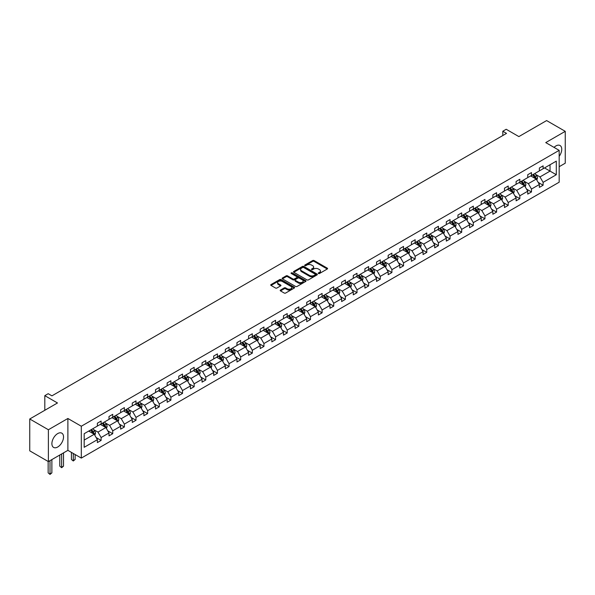 <?xml version="1.0" encoding="UTF-8"?>
<svg xmlns="http://www.w3.org/2000/svg" width="595" height="595" viewBox="0 0 595 595"><rect width="100%" height="100%" fill="white"/><g stroke="black" fill="none" stroke-linecap="round" stroke-linejoin="round"><path stroke-width="0.89" d="M318.474 273.499A0.721 0.417 0 0 0 319.5 273.499L327.272 269.007A1.034 0.595 0 0 0 327.577 268.583A1.034 0.595 0 0 0 327.272 268.159L314.101 260.558A1.034 0.595 0 0 0 312.635 260.558L304.863 265.043A0.721 0.417 0 0 0 305.882 265.638L306.894 265.058A3.31 1.911 0 0 1 311.572 265.058L312.673 265.69A3.31 1.911 0 0 1 313.639 267.043A3.31 1.911 0 0 1 312.673 268.397L311.668 268.977A0.721 0.417 0 0 0 312.687 269.565L313.699 268.985A3.31 1.911 0 0 1 318.385 268.985L319.478 269.617A3.31 1.911 0 0 1 320.452 270.97A3.31 1.911 0 0 1 319.478 272.324L318.474 272.904A0.721 0.417 0 0 0 318.474 273.499L318.474 272.904M57.708 447.009A8.226 4.745 120 0 0 63.085 439.757A8.226 4.745 120 0 0 61.821 433.167A8.226 4.745 120 0 0 57.708 433.577A8.226 4.745 120 0 0 52.338 440.828A8.226 4.745 120 0 0 53.595 447.418A8.226 4.745 120 0 0 57.708 447.009M559.174 156.351A8.226 4.745 120 0 0 560.044 145.522A8.226 4.745 120 0 0 555.931 145.931A8.226 4.745 120 0 0 554.042 147.381M559.174 166.704L565.25 163.194L565.25 131.339L546.612 120.577L518.87 136.59L506.196 129.271L502.805 131.235L502.805 135.534M48.388 461.601L67.889 450.348L67.889 418.486L48.388 429.746L48.388 461.601L29.75 450.839L29.75 418.984L57.484 402.971L44.811 395.653L44.811 410.29M48.388 429.746L29.75 418.984M280.505 290.048A1.034 0.595 0 0 0 280.2 290.472A1.034 0.595 0 0 0 280.505 290.896L284.202 293.03A1.034 0.595 0 0 0 285.667 293.03L294.302 288.039A1.034 0.595 0 0 0 294.607 287.616A1.034 0.595 0 0 0 294.302 287.199L281.13 279.591A1.034 0.595 0 0 0 279.665 279.591L271.03 284.574A1.034 0.595 0 0 0 270.725 284.998A1.034 0.595 0 0 0 271.03 285.421L275.492 288.002A1.034 0.595 0 0 0 276.958 288.002L280.654 285.868A1.034 0.595 0 0 0 280.959 285.444A1.034 0.595 0 0 0 280.654 285.02L278.438 283.741A2.767 1.599 0 0 1 277.627 282.61A2.767 1.599 0 0 1 279.338 281.137A2.767 1.599 0 0 1 282.357 281.48L291.029 286.485A2.767 1.599 0 0 1 291.84 287.616A2.767 1.599 0 0 1 290.129 289.096A2.767 1.599 0 0 1 287.11 288.746L285.667 287.913A1.034 0.595 0 0 0 284.202 287.913L280.505 290.048L280.505 290.896M44.811 395.653L48.202 393.697L51.929 395.846L506.531 133.384L502.805 131.235M67.889 418.486L81.307 426.236L559.174 150.349L559.174 182.204L81.307 458.09L81.307 426.236M565.25 131.339L545.749 142.599L559.174 150.349M306.961 279.888A1.034 0.595 0 0 0 308.426 279.888L317.061 274.897A1.034 0.595 0 0 0 317.366 274.481A1.034 0.595 0 0 0 317.061 274.057L303.889 266.448A1.034 0.595 0 0 0 302.424 266.448L293.789 271.439A1.034 0.595 0 0 0 293.484 271.856A1.034 0.595 0 0 0 293.789 272.279L306.961 279.888M291.557 273.655A0.721 0.417 0 0 1 292.294 273.752L305.666 281.48L297.046 286.455A1.034 0.595 0 0 1 295.581 286.455L282.409 278.854L282.409 278.006A1.034 0.595 0 0 0 282.104 278.43A1.034 0.595 0 0 0 282.409 278.854M282.409 278.006L286.106 275.872A1.034 0.595 0 0 1 287.571 275.872L292.911 278.958A1.034 0.595 0 0 0 294.376 278.958L296.831 277.538A1.034 0.595 0 0 0 297.128 277.121A1.034 0.595 0 0 0 296.831 276.697L291.267 273.484A0.721 0.417 0 0 1 292.294 272.897L305.681 280.624A1.034 0.595 0 0 1 305.986 281.048A1.034 0.595 0 0 1 305.681 281.472L305.681 280.624M84.178 433.703L97.379 426.087L97.379 423.201L101.105 421.052L101.105 423.938L109.011 419.371L109.011 416.485L112.738 414.336L112.738 417.221L120.644 412.655L120.644 409.769L124.37 407.62L124.37 410.505L132.269 405.939L132.269 403.053L136.002 400.904L136.002 403.789L143.901 399.223L143.901 396.344L147.634 394.188L147.634 397.073L155.533 392.507L155.533 389.628L159.267 387.471L159.267 390.357L167.165 385.798L167.165 382.912L170.891 380.755L170.891 383.641L178.798 379.082L178.798 376.196L182.524 374.039L182.524 376.925L190.43 372.366L190.43 369.48L194.156 367.331L194.156 370.209L202.062 365.65L202.062 362.764L205.788 360.615L205.788 363.493L213.694 358.934L213.694 356.048L217.42 353.899L217.42 356.777L225.326 352.218L225.326 349.332L229.053 347.183L229.053 350.068L236.959 345.502L236.959 342.616L240.685 340.466L240.685 343.352L248.591 338.786L248.591 335.9L252.317 333.75L252.317 336.636L260.216 332.07L260.216 329.184L263.949 327.034L263.949 329.92L271.848 325.353L271.848 322.468L275.582 320.318L275.582 323.204L283.48 318.637L283.48 315.759L287.214 313.602L287.214 316.488L295.113 311.921L295.113 309.043L298.839 306.886L298.839 309.772L306.745 305.213L306.745 302.327L310.471 300.17L310.471 303.056L318.377 298.497L318.377 295.611L322.103 293.454L322.103 296.34L330.009 291.781L330.009 288.895L333.736 286.745L333.736 289.624L341.642 285.065L341.642 282.179L345.368 280.029L345.368 282.908L353.274 278.348L353.274 275.463L357 273.313L357 276.192L364.906 271.632L364.906 268.747L368.632 266.597L368.632 269.483L376.538 264.916L376.538 262.031L380.264 259.881L380.264 262.767L388.163 258.2L388.163 255.314L391.897 253.165L391.897 256.051L399.795 251.484L399.795 248.598L403.529 246.449L403.529 249.335L411.428 244.768L411.428 241.89L415.161 239.733L415.161 242.619L423.06 238.052L423.06 235.174L426.786 233.017L426.786 235.903L434.692 231.336L434.692 228.458L438.418 226.301L438.418 229.187L446.324 224.627L446.324 221.742L450.051 219.585L450.051 222.471L457.957 217.911L457.957 215.026L461.683 212.869L461.683 215.754L469.589 211.195L469.589 208.309L473.315 206.16L473.315 209.038L481.221 204.479L481.221 201.593L484.947 199.444L484.947 202.322L492.853 197.763L492.853 194.877L496.58 192.728L496.58 195.614L504.486 191.047L504.486 188.161L508.212 186.012L508.212 188.898L516.11 184.331L516.11 181.445L519.844 179.296L519.844 182.182L527.743 177.615L527.743 174.729L531.476 172.58L531.476 175.465L539.375 170.899L539.375 168.013L543.109 165.864L543.109 168.749L556.303 161.126L556.303 174.729L543.109 182.353L543.109 185.238L539.375 187.388L539.375 184.502L531.476 189.069L531.476 191.954L527.743 194.104L527.743 191.218L519.844 195.785L519.844 198.663L516.11 200.82L516.11 197.934L508.212 202.501L508.212 205.379L504.486 207.536L504.486 204.65L496.58 209.217L496.58 212.095L492.853 214.252L492.853 211.366L484.947 215.925L484.947 218.811L481.221 220.968L481.221 218.082L473.315 222.642L473.315 225.527L469.589 227.684L469.589 224.798L461.683 229.358L461.683 232.243L457.957 234.393L457.957 231.514L450.051 236.074L450.051 238.959L446.324 241.109L446.324 238.231L438.418 242.79L438.418 245.675L434.692 247.825L434.692 244.939L426.786 249.506L426.786 252.392L423.06 254.541L423.06 251.655L415.161 256.222L415.161 259.108L411.428 261.257L411.428 258.371L403.529 262.938L403.529 265.824L399.795 267.973L399.795 265.087L391.897 269.654L391.897 272.54L388.163 274.689L388.163 271.803L380.264 276.37L380.264 279.248L376.538 281.405L376.538 278.519L368.632 283.086L368.632 285.964L364.906 288.121L364.906 285.236L357 289.802L357 292.68L353.274 294.837L353.274 291.952L345.368 296.511L345.368 299.397L341.642 301.553L341.642 298.668L333.736 303.227L333.736 306.113L330.009 308.27L330.009 305.384L322.103 309.943L322.103 312.829L318.377 314.978L318.377 312.1L310.471 316.659L310.471 319.545L306.745 321.694L306.745 318.816L298.839 323.375L298.839 326.261L295.113 328.41L295.113 325.524L287.214 330.091L287.214 332.977L283.48 335.126L283.48 332.241L275.582 336.807L275.582 339.693L271.848 341.842L271.848 338.957L263.949 343.523L263.949 346.409L260.216 348.558L260.216 345.673L252.317 350.239L252.317 353.125L248.591 355.274L248.591 352.389L240.685 356.955L240.685 359.834L236.959 361.991L236.959 359.105L229.053 363.671L229.053 366.55L225.326 368.707L225.326 365.821L217.42 370.38L217.42 373.266L213.694 375.423L213.694 372.537L205.788 377.096L205.788 379.982L202.062 382.139L202.062 379.253L194.156 383.812L194.156 386.698L190.43 388.855L190.43 385.969L182.524 390.528L182.524 393.414L178.798 395.563L178.798 392.685L170.891 397.244L170.891 400.13L167.165 402.279L167.165 399.401L159.267 403.96L159.267 406.846L155.533 408.996L155.533 406.11L147.634 410.676L147.634 413.562L143.901 415.712L143.901 412.826L136.002 417.393L136.002 420.278L132.269 422.428L132.269 419.542L124.37 424.109L124.37 426.994L120.644 429.144L120.644 426.258L112.738 430.825L112.738 433.71L109.011 435.86L109.011 432.974L101.105 437.541L101.105 440.419L97.379 442.576L97.379 439.69L84.178 447.306L84.178 433.703M100.362 424.369L105.88 427.552L97.974 432.111L93.66 429.62M97.974 432.111L101.105 437.541M105.88 427.552L109.011 432.974M97.379 425.395L97.974 425.745L101.105 423.938M111.994 417.653L117.505 420.836L109.606 425.395L105.293 422.904M109.606 425.395L112.738 430.825M117.505 420.836L120.644 426.258M109.011 418.687L109.606 419.029L112.738 417.221M123.626 410.937L129.137 414.12L121.239 418.687L116.917 416.195M121.239 418.687L124.37 424.109M129.137 414.12L132.269 419.542M120.644 411.971L121.239 412.313L124.37 410.505M135.251 404.221L140.77 407.404L132.871 411.971L128.55 409.479M132.871 411.971L136.002 417.393M140.77 407.404L143.901 412.826M132.269 405.255L132.871 405.597L136.002 403.789M146.883 397.505L152.402 400.688L144.503 405.255L140.182 402.763M144.503 405.255L147.634 410.676M152.402 400.688L155.533 406.11M143.901 398.538L144.503 398.881L147.634 397.073M158.515 390.789L164.034 393.972L156.128 398.538L151.814 396.047M156.128 398.538L159.267 403.96M164.034 393.972L167.165 399.401M155.533 391.822L156.128 392.164L159.267 390.357M170.148 384.072L175.666 387.256L167.76 391.822L163.446 389.331M167.76 391.822L170.891 397.244M175.666 387.256L178.798 392.685M167.165 385.106L167.76 385.448L170.891 383.641M181.78 377.356L187.299 380.54L179.392 385.106L175.079 382.615M179.392 385.106L182.524 390.528M187.299 380.54L190.43 385.969M178.798 378.39L179.392 378.732L182.524 376.925M193.412 370.64L198.931 373.831L191.025 378.39L186.711 375.899M191.025 378.39L194.156 383.812M198.931 373.831L202.062 379.253M190.43 371.674L191.025 372.016L194.156 370.209M205.044 363.924L210.563 367.115L202.657 371.674L198.343 369.183M202.657 371.674L205.788 377.096M210.563 367.115L213.694 372.537M202.062 364.958L202.657 365.3L205.788 363.493M216.677 357.208L222.195 360.399L214.289 364.958L209.976 362.467M214.289 364.958L217.42 370.38M222.195 360.399L225.326 365.821M213.694 358.242L214.289 358.592L217.42 356.777M228.309 350.492L233.828 353.683L225.922 358.242L221.608 355.75M225.922 358.242L229.053 363.671M233.828 353.683L236.959 359.105M225.326 351.526L225.922 351.876L229.053 350.068M239.941 343.784L245.46 346.967L237.554 351.526L233.24 349.034M237.554 351.526L240.685 356.955M245.46 346.967L248.591 352.389M236.959 344.81L237.554 345.159L240.685 343.352M251.573 337.067L257.085 340.251L249.186 344.81L244.872 342.318M249.186 344.81L252.317 350.239M257.085 340.251L260.216 345.673M248.591 338.101L249.186 338.443L252.317 336.636M263.198 330.351L268.717 333.535L260.818 338.101L256.497 335.61M260.818 338.101L263.949 343.523M268.717 333.535L271.848 338.957M260.216 331.385L260.818 331.727L263.949 329.92M274.83 323.635L280.349 326.819L272.45 331.385L268.129 328.894M272.45 331.385L275.582 336.807M280.349 326.819L283.48 332.241M271.848 324.669L272.45 325.011L275.582 323.204M286.463 316.919L291.981 320.103L284.075 324.669L279.762 322.178M284.075 324.669L287.214 330.091M291.981 320.103L295.113 325.524M283.48 317.953L284.075 318.295L287.214 316.488M298.095 310.203L303.614 313.387L295.708 317.953L291.394 315.462M295.708 317.953L298.839 323.375M303.614 313.387L306.745 318.816M295.113 311.237L295.708 311.579L298.839 309.772M309.727 303.487L315.246 306.67L307.34 311.237L303.026 308.745M307.34 311.237L310.471 316.659M315.246 306.67L318.377 312.1M306.745 304.521L307.34 304.863L310.471 303.056M321.36 296.771L326.878 299.954L318.972 304.521L314.658 302.029M318.972 304.521L322.103 309.943M326.878 299.954L330.009 305.384M318.377 297.805L318.972 298.147L322.103 296.34M332.992 290.055L338.51 293.246L330.604 297.805L326.291 295.313M330.604 297.805L333.736 303.227M338.51 293.246L341.642 298.668M330.009 291.089L330.604 291.431L333.736 289.624M344.624 283.339L350.143 286.53L342.237 291.089L337.923 288.597M342.237 291.089L345.368 296.511M350.143 286.53L353.274 291.952M341.642 284.373L342.237 284.722L345.368 282.908M356.256 276.623L361.775 279.814L353.869 284.373L349.555 281.881M353.869 284.373L357 289.802M361.775 279.814L364.906 285.236M353.274 277.657L353.869 278.006L357 276.192M367.889 269.907L373.407 273.098L365.501 277.657L361.187 275.165M365.501 277.657L368.632 283.086M373.407 273.098L376.538 278.519M364.906 270.941L365.501 271.29L368.632 269.483M379.521 263.198L385.032 266.382L377.133 270.941L372.82 268.449M377.133 270.941L380.264 276.37M385.032 266.382L388.163 271.803M376.538 264.225L377.133 264.574L380.264 262.767M391.146 256.482L396.664 259.665L388.766 264.225L384.444 261.733M388.766 264.225L391.897 269.654M396.664 259.665L399.795 265.087M388.163 257.516L388.766 257.858L391.897 256.051M402.778 249.766L408.296 252.949L400.398 257.516L396.077 255.024M400.398 257.516L403.529 262.938M408.296 252.949L411.428 258.371M399.795 250.8L400.398 251.142L403.529 249.335M414.41 243.05L419.929 246.233L412.023 250.8L407.709 248.308M412.023 250.8L415.161 256.222M419.929 246.233L423.06 251.655M411.428 244.084L412.023 244.426L415.161 242.619M426.042 236.334L431.561 239.517L423.655 244.084L419.341 241.592M423.655 244.084L426.786 249.506M431.561 239.517L434.692 244.939M423.06 237.368L423.655 237.71L426.786 235.903M437.675 229.618L443.193 232.801L435.287 237.368L430.973 234.876M435.287 237.368L438.418 242.79M443.193 232.801L446.324 238.231M434.692 230.652L435.287 230.994L438.418 229.187M449.307 222.902L454.825 226.085L446.919 230.652L442.606 228.16M446.919 230.652L450.051 236.074M454.825 226.085L457.957 231.514M446.324 223.936L446.919 224.278L450.051 222.471M460.939 216.186L466.458 219.369L458.552 223.936L454.238 221.444M458.552 223.936L461.683 229.358M466.458 219.369L469.589 224.798M457.957 217.22L458.552 217.562L461.683 215.754M472.571 209.47L478.09 212.66L470.184 217.22L465.87 214.728M470.184 217.22L473.315 222.642M478.09 212.66L481.221 218.082M469.589 210.504L470.184 210.846L473.315 209.038M484.204 202.754L489.722 205.944L481.816 210.504L477.502 208.012M481.816 210.504L484.947 215.925M489.722 205.944L492.853 211.366M481.221 203.787L481.816 204.137L484.947 202.322M495.836 196.038L501.354 199.228L493.448 203.787L489.135 201.296M493.448 203.787L496.58 209.217M501.354 199.228L504.486 204.65M492.853 197.071L493.448 197.421L496.58 195.614M507.468 189.322L512.979 192.512L505.081 197.071L500.767 194.58M505.081 197.071L508.212 202.501M512.979 192.512L516.11 197.934M504.486 190.355L505.081 190.705L508.212 188.898M519.093 182.613L524.611 185.796L516.713 190.355L512.392 187.864M516.713 190.355L519.844 195.785M524.611 185.796L527.743 191.218M516.11 183.639L516.713 183.989L519.844 182.182M530.725 175.897L536.244 179.08L528.345 183.639L524.024 181.148M528.345 183.639L531.476 189.069M536.244 179.08L539.375 184.502M527.743 176.931L528.345 177.273L531.476 175.465M544.522 167.931L550.04 171.115L539.977 176.931L535.656 174.439M539.977 176.931L543.109 182.353M556.303 174.729L550.04 171.115L550.04 164.748L556.303 161.126M67.889 450.348L81.307 458.09M539.375 170.215L539.977 170.557L543.109 168.749M84.178 440.077L94.248 434.268L88.729 431.078M94.248 434.268L97.379 439.69M538.148 182.375L543.109 185.238M526.515 189.091L531.476 191.954M514.883 195.807L519.844 198.663M503.251 202.523L508.212 205.379M491.619 209.232L496.58 212.095M479.987 215.948L484.947 218.811M468.354 222.664L473.315 225.527M456.729 229.38L461.683 232.243M445.097 236.096L450.051 238.959M433.465 242.812L438.418 245.675M421.833 249.528L426.786 252.392M410.2 256.244L415.161 259.108M398.568 262.96L403.529 265.824M386.936 269.676L391.897 272.54M375.304 276.392L380.264 279.248M363.671 283.101L368.632 285.964M352.039 289.817L357 292.68M340.407 296.533L345.368 299.397M328.782 303.249L333.736 306.113M317.15 309.965L322.103 312.829M305.518 316.681L310.471 319.545M293.885 323.397L298.839 326.261M282.253 330.113L287.214 332.977M270.621 336.829L275.582 339.693M258.989 343.546L263.949 346.409M247.356 350.262L252.317 353.125M235.724 356.978L240.685 359.834M224.092 363.686L229.053 366.55M212.46 370.402L217.42 373.266M200.835 377.118L205.788 379.982M189.203 383.835L194.156 386.698M177.57 390.551L182.524 393.414M165.938 397.267L170.891 400.13M154.306 403.983L159.267 406.846M142.674 410.699L147.634 413.562M131.041 417.415L136.002 420.278M119.409 424.131L124.37 426.994M107.777 430.847L112.738 433.71M96.145 437.563L101.105 440.419M318.764 273.596L319.478 273.187A3.31 1.911 0 0 0 320.452 271.833L320.452 270.97M313.639 267.043L313.639 267.899A3.31 1.911 0 0 1 312.673 269.252L311.959 269.669M327.257 269.014L314.101 261.413A1.034 0.595 0 0 0 312.635 261.413L305.146 265.742M317.061 274.057L317.061 274.897L303.889 267.311A1.034 0.595 0 0 0 302.424 267.311L293.804 272.287M315.231 274.771A0.721 0.417 0 0 0 315.231 274.183L303.673 267.505A0.721 0.417 0 0 0 302.647 267.505L301.583 268.122A3.31 1.911 0 0 0 300.616 269.468A3.31 1.911 0 0 0 301.583 270.822L309.489 275.388A3.31 1.911 0 0 0 314.175 275.388L315.231 274.771L315.231 275.634A0.721 0.417 0 0 0 315.447 275.336L315.447 274.481M300.616 269.468L300.616 270.331A3.31 1.911 0 0 0 301.583 271.684L301.583 270.822M315.231 275.634L314.175 276.251A3.31 1.911 0 0 1 309.489 276.251L301.583 271.684M282.424 278.862L286.106 276.734L286.106 275.872M297.128 277.121L297.128 277.977A1.034 0.595 0 0 1 296.831 278.401L294.376 279.821A1.034 0.595 0 0 1 292.911 279.821L287.571 276.734A1.034 0.595 0 0 0 286.106 276.734M298.459 282.156A2.767 1.599 0 0 0 301.472 282.506A2.767 1.599 0 0 0 303.182 281.026A2.767 1.599 0 0 0 302.372 279.895L299.315 278.133A1.034 0.595 0 0 0 297.85 278.133L295.403 279.546A1.034 0.595 0 0 0 295.098 279.97A1.034 0.595 0 0 0 295.403 280.394L298.459 282.156L298.459 283.019A2.767 1.599 0 0 0 301.472 283.369A2.767 1.599 0 0 0 303.182 281.889L303.182 281.026M295.098 279.97L295.098 280.833A1.034 0.595 0 0 0 295.403 281.257L295.403 280.394M298.459 283.019L295.403 281.257M291.84 287.616L291.84 288.478A2.767 1.599 0 0 1 290.129 289.958A2.767 1.599 0 0 1 287.11 289.609L285.667 288.776A1.034 0.595 0 0 0 284.202 288.776L280.52 290.903M277.627 282.61L277.627 283.473A2.767 1.599 0 0 0 278.438 284.603L278.438 283.741M280.654 285.02L280.654 285.868L278.438 284.603M294.302 287.199L294.302 288.039L281.13 280.453A1.034 0.595 0 0 0 279.665 280.453L271.045 285.429M536.809 180.062L537.501 178.084A2.796 1.614 -120 0 0 536.608 175.704L534.935 173.465M531.93 176.589L531.201 175.622M535.835 178.842L535.991 178.203A2.796 1.614 -120 0 0 535.188 176.522L533.514 174.283M532.815 174.692L534.66 177.146A1.421 0.826 60 0 1 534.92 177.578L535.991 178.203M532.622 174.804L534.295 177.035A2.796 1.614 60 0 1 534.994 178.359M525.184 186.778L525.868 184.8A2.796 1.614 -120 0 0 524.976 182.42L523.303 180.181M520.298 183.305L519.569 182.338M524.202 185.558L524.359 184.919A2.796 1.614 -120 0 0 523.555 183.238L521.882 180.999M521.183 181.408L523.027 183.862A1.421 0.826 60 0 1 523.288 184.294L524.359 184.919M520.989 181.52L522.663 183.751A2.796 1.614 60 0 1 523.362 185.075M513.552 193.494L514.236 191.516A2.796 1.614 -120 0 0 513.344 189.136L511.67 186.897M508.666 190.021L507.944 189.054M512.57 192.274L512.726 191.635A2.796 1.614 -120 0 0 511.923 189.954L510.25 187.715M509.551 188.117L511.395 190.579A1.421 0.826 60 0 1 511.655 191.01L512.726 191.635M509.357 188.236L511.031 190.467A2.796 1.614 60 0 1 511.73 191.783M501.92 200.21L502.604 198.224A2.796 1.614 -120 0 0 501.711 195.844L500.038 193.613M497.033 196.737L496.312 195.762M500.938 198.99L501.094 198.343A2.796 1.614 -120 0 0 500.298 196.662L498.617 194.431M497.918 194.833L499.763 197.295A1.421 0.826 60 0 1 500.023 197.726L501.094 198.343M497.725 194.944L499.398 197.183A2.796 1.614 60 0 1 500.098 198.499M490.287 206.926L490.972 204.94A2.796 1.614 -120 0 0 490.079 202.56L488.406 200.329M485.401 203.453L484.68 202.479M489.306 205.706L489.462 205.059A2.796 1.614 -120 0 0 488.666 203.378L486.993 201.147M486.286 201.549L488.131 204.011A1.421 0.826 60 0 1 488.391 204.442L489.462 205.059M486.093 201.66L487.766 203.899A2.796 1.614 60 0 1 488.465 205.216M478.655 213.642L479.339 211.656A2.796 1.614 -120 0 0 478.447 209.276L476.774 207.045M473.769 210.169L473.047 209.195M477.673 212.422L477.83 211.775A2.796 1.614 -120 0 0 477.034 210.095L475.36 207.863M474.661 208.265L476.498 210.727A1.421 0.826 60 0 1 476.759 211.158L477.83 211.775M474.46 208.376L476.134 210.615A2.796 1.614 60 0 1 476.833 211.932M467.023 220.351L467.707 218.372A2.796 1.614 -120 0 0 466.815 215.992L465.141 213.761M462.144 216.878L461.415 215.911M466.041 219.131L466.197 218.491A2.796 1.614 -120 0 0 465.402 216.811L463.728 214.579M463.029 214.981L464.866 217.443A1.421 0.826 60 0 1 465.126 217.874L466.197 218.491M462.828 215.093L464.502 217.331A2.796 1.614 60 0 1 465.201 218.648M455.391 227.067L456.075 225.089A2.796 1.614 -120 0 0 455.182 222.709L453.509 220.477M450.512 223.594L449.783 222.627M454.409 225.847L454.565 225.208A2.796 1.614 -120 0 0 453.769 223.527L452.096 221.295M451.397 221.697L453.234 224.159A1.421 0.826 60 0 1 453.494 224.59L454.565 225.208M451.203 221.809L452.877 224.047A2.796 1.614 60 0 1 453.569 225.364M443.758 233.783L444.443 231.805A2.796 1.614 -120 0 0 443.55 229.425L441.877 227.193M438.879 230.31L438.151 229.343M442.784 232.563L442.94 231.924A2.796 1.614 -120 0 0 442.137 230.243L440.464 228.011M439.764 228.413L441.602 230.875A1.421 0.826 60 0 1 441.862 231.306L442.94 231.924M439.571 228.525L441.245 230.756A2.796 1.614 60 0 1 441.936 232.08M432.126 240.499L432.81 238.521A2.796 1.614 -120 0 0 431.925 236.141L430.245 233.909M427.247 237.026L426.518 236.059M431.152 239.279L431.308 238.64A2.796 1.614 -120 0 0 430.505 236.959L428.831 234.728M428.132 235.129L429.977 237.591A1.421 0.826 60 0 1 430.23 238.022L431.308 238.64M427.939 235.241L429.612 237.472A2.796 1.614 60 0 1 430.304 238.796M420.494 247.215L421.186 245.237A2.796 1.614 -120 0 0 420.293 242.857L418.62 240.618M415.615 243.742L414.886 242.775M419.52 245.995L419.676 245.356A2.796 1.614 -120 0 0 418.873 243.675L417.199 241.436M416.5 241.845L418.345 244.3A1.421 0.826 60 0 1 418.597 244.738L419.676 245.356M416.307 241.957L417.98 244.188A2.796 1.614 60 0 1 418.672 245.512M408.862 253.931L409.553 251.953A2.796 1.614 -120 0 0 408.661 249.573L406.987 247.334M403.983 250.458L403.254 249.491M407.887 252.711L408.044 252.072A2.796 1.614 -120 0 0 407.24 250.391L405.567 248.152M404.868 248.561L406.712 251.016A1.421 0.826 60 0 1 406.973 251.447L408.044 252.072M404.674 248.673L406.348 250.904A2.796 1.614 60 0 1 407.047 252.228M397.237 260.647L397.921 258.669A2.796 1.614 -120 0 0 397.029 256.289L395.355 254.05M392.35 257.174L391.622 256.207M396.255 259.427L396.411 258.788A2.796 1.614 -120 0 0 395.608 257.107L393.935 254.868M393.236 255.277L395.08 257.732A1.421 0.826 60 0 1 395.34 258.163L396.411 258.788M393.042 255.389L394.716 257.62A2.796 1.614 60 0 1 395.415 258.944M385.605 267.363L386.289 265.385A2.796 1.614 -120 0 0 385.396 263.005L383.723 260.766M380.718 263.89L379.997 262.923M384.623 266.144L384.779 265.504A2.796 1.614 -120 0 0 383.976 263.823L382.302 261.584M381.603 261.993L383.448 264.448A1.421 0.826 60 0 1 383.708 264.879L384.779 265.504M381.41 262.105L383.083 264.336A2.796 1.614 60 0 1 383.782 265.653M373.972 274.079L374.657 272.094A2.796 1.614 -120 0 0 373.764 269.721L372.091 267.482M369.086 270.606L368.364 269.639M372.991 272.86L373.147 272.22A2.796 1.614 -120 0 0 372.351 270.539L370.67 268.3M369.971 268.702L371.816 271.164A1.421 0.826 60 0 1 372.076 271.595L373.147 272.22M369.778 268.821L371.451 271.052A2.796 1.614 60 0 1 372.15 272.369M362.34 280.795L363.024 278.81A2.796 1.614 -120 0 0 362.132 276.43L360.458 274.198M357.454 277.322L356.732 276.348M361.358 279.576L361.515 278.929A2.796 1.614 -120 0 0 360.719 277.248L359.045 275.016M358.339 275.418L360.183 277.88A1.421 0.826 60 0 1 360.444 278.311L361.515 278.929M358.145 275.53L359.819 277.768A2.796 1.614 60 0 1 360.518 279.085M350.708 287.511L351.392 285.526A2.796 1.614 -120 0 0 350.5 283.146L348.826 280.914M345.821 284.038L345.1 283.064M349.726 286.292L349.882 285.645A2.796 1.614 -120 0 0 349.087 283.964L347.413 281.733M346.714 282.134L348.551 284.596A1.421 0.826 60 0 1 348.811 285.027L349.882 285.645M346.513 282.246L348.187 284.484A2.796 1.614 60 0 1 348.886 285.801M339.076 294.22L339.76 292.242A2.796 1.614 -120 0 0 338.867 289.862L337.194 287.63M334.197 290.754L333.468 289.78M338.094 293.008L338.25 292.361A2.796 1.614 -120 0 0 337.454 290.68L335.781 288.449M335.082 288.85L336.919 291.312A1.421 0.826 60 0 1 337.179 291.743L338.25 292.361M334.881 288.962L336.554 291.2A2.796 1.614 60 0 1 337.253 292.517M327.443 300.936L328.128 298.958A2.796 1.614 -120 0 0 327.235 296.578L325.562 294.346M322.564 297.463L321.836 296.496M326.462 299.716L326.618 299.077A2.796 1.614 -120 0 0 325.822 297.396L324.149 295.165M323.449 295.566L325.287 298.028A1.421 0.826 60 0 1 325.547 298.459L326.618 299.077M323.256 295.678L324.93 297.916A2.796 1.614 60 0 1 325.621 299.233M315.811 307.652L316.495 305.674A2.796 1.614 -120 0 0 315.603 303.294L313.929 301.063M310.932 304.179L310.203 303.212M314.829 306.432L314.993 305.793A2.796 1.614 -120 0 0 314.19 304.112L312.516 301.881M311.817 302.282L313.654 304.744A1.421 0.826 60 0 1 313.915 305.175L314.993 305.793M311.624 302.394L313.297 304.633A2.796 1.614 60 0 1 313.989 305.949M304.179 314.368L304.863 312.39A2.796 1.614 -120 0 0 303.978 310.01L302.297 307.779M299.3 310.895L298.571 309.928M303.205 313.149L303.361 312.509A2.796 1.614 -120 0 0 302.558 310.828L300.884 308.597M300.185 308.998L302.029 311.46A1.421 0.826 60 0 1 302.282 311.892L303.361 312.509M299.992 309.11L301.665 311.341A2.796 1.614 60 0 1 302.357 312.665M292.547 321.084L293.238 319.106A2.796 1.614 -120 0 0 292.346 316.726L290.672 314.495M287.668 317.611L286.939 316.644M291.572 319.865L291.728 319.225A2.796 1.614 -120 0 0 290.925 317.544L289.252 315.305M288.553 315.714L290.397 318.169A1.421 0.826 60 0 1 290.65 318.608L291.728 319.225M288.359 315.826L290.033 318.057A2.796 1.614 60 0 1 290.724 319.381M280.914 327.8L281.606 325.822A2.796 1.614 -120 0 0 280.714 323.442L279.04 321.203M276.035 324.327L275.307 323.36M279.94 326.581L280.096 325.941A2.796 1.614 -120 0 0 279.293 324.26L277.62 322.021M276.92 322.43L278.765 324.885A1.421 0.826 60 0 1 279.025 325.324L280.096 325.941M276.727 322.542L278.401 324.773A2.796 1.614 60 0 1 279.1 326.097M269.29 334.516L269.974 332.538A2.796 1.614 -120 0 0 269.081 330.158L267.408 327.919M264.403 331.043L263.674 330.076M268.308 333.297L268.464 332.657A2.796 1.614 -120 0 0 267.661 330.976L265.987 328.738M265.288 329.147L267.133 331.601A1.421 0.826 60 0 1 267.393 332.032L268.464 332.657M265.095 329.258L266.768 331.489A2.796 1.614 60 0 1 267.467 332.813M257.657 341.233L258.342 339.254A2.796 1.614 -120 0 0 257.449 336.874L255.776 334.635M252.771 337.759L252.049 336.792M256.676 340.013L256.832 339.373A2.796 1.614 -120 0 0 256.029 337.692L254.355 335.454M253.656 335.863L255.5 338.317A1.421 0.826 60 0 1 255.761 338.748L256.832 339.373M253.463 335.974L255.136 338.205A2.796 1.614 60 0 1 255.835 339.529M246.025 347.949L246.709 345.97A2.796 1.614 -120 0 0 245.817 343.59L244.143 341.351M241.139 344.475L240.417 343.508M245.043 346.729L245.2 346.089A2.796 1.614 -120 0 0 244.404 344.408L242.723 342.17M242.024 342.571L243.868 345.033A1.421 0.826 60 0 1 244.129 345.464L245.2 346.089M241.83 342.69L243.504 344.921A2.796 1.614 60 0 1 244.203 346.238M234.393 354.665L235.077 352.679A2.796 1.614 -120 0 0 234.185 350.306L232.511 348.068M229.506 351.191L228.785 350.217M233.411 353.445L233.567 352.798A2.796 1.614 -120 0 0 232.771 351.124L231.098 348.886M230.391 349.287L232.236 351.749A1.421 0.826 60 0 1 232.496 352.18L233.567 352.798M230.198 349.406L231.871 351.638A2.796 1.614 60 0 1 232.571 352.954M222.761 361.381L223.445 359.395A2.796 1.614 -120 0 0 222.552 357.015L220.879 354.784M217.874 357.907L217.153 356.933M221.779 360.161L221.935 359.514A2.796 1.614 -120 0 0 221.139 357.833L219.466 355.602M218.759 356.003L220.604 358.465A1.421 0.826 60 0 1 220.864 358.897L221.935 359.514M218.566 356.115L220.239 358.354A2.796 1.614 60 0 1 220.938 359.67M211.128 368.097L211.813 366.111A2.796 1.614 -120 0 0 210.92 363.731L209.247 361.5M206.249 364.623L205.52 363.649M210.147 366.877L210.303 366.23A2.796 1.614 -120 0 0 209.507 364.549L207.834 362.318M207.134 362.719L208.971 365.181A1.421 0.826 60 0 1 209.232 365.613L210.303 366.23M206.934 362.831L208.607 365.07A2.796 1.614 60 0 1 209.306 366.386M199.496 374.805L200.18 372.827A2.796 1.614 -120 0 0 199.288 370.447L197.614 368.216M194.617 371.339L193.888 370.365M198.514 373.586L198.671 372.946A2.796 1.614 -120 0 0 197.875 371.265L196.201 369.034M195.502 369.436L197.339 371.897A1.421 0.826 60 0 1 197.6 372.329L198.671 372.946M195.301 369.547L196.982 371.786A2.796 1.614 60 0 1 197.674 373.102M187.864 381.521L188.548 379.543A2.796 1.614 -120 0 0 187.656 377.163L185.982 374.932M182.985 378.048L182.256 377.081M186.882 380.302L187.046 379.662A2.796 1.614 -120 0 0 186.242 377.981L184.569 375.75M183.87 376.152L185.707 378.613A1.421 0.826 60 0 1 185.967 379.045L187.046 379.662M183.677 376.263L185.35 378.502A2.796 1.614 60 0 1 186.042 379.818M176.232 388.238L176.916 386.259A2.796 1.614 -120 0 0 176.031 383.879L174.35 381.648M171.353 384.764L170.624 383.797M175.257 387.018L175.413 386.378A2.796 1.614 -120 0 0 174.61 384.697L172.937 382.466M172.238 382.868L174.082 385.329A1.421 0.826 60 0 1 174.335 385.761L175.413 386.378M172.044 382.979L173.718 385.218A2.796 1.614 60 0 1 174.409 386.534M164.599 394.954L165.291 392.975A2.796 1.614 -120 0 0 164.399 390.595L162.725 388.364M159.72 391.48L158.991 390.513M163.625 393.734L163.781 393.094A2.796 1.614 -120 0 0 162.978 391.413L161.304 389.182M160.605 389.584L162.45 392.046A1.421 0.826 60 0 1 162.703 392.477L163.781 393.094M160.412 389.695L162.085 391.927A2.796 1.614 60 0 1 162.777 393.25M152.967 401.67L153.659 399.691A2.796 1.614 -120 0 0 152.766 397.311L151.093 395.073M148.088 398.196L147.359 397.229M151.993 400.45L152.149 399.81A2.796 1.614 -120 0 0 151.346 398.129L149.672 395.891M148.973 396.3L150.818 398.754A1.421 0.826 60 0 1 151.078 399.193L152.149 399.81M148.78 396.411L150.453 398.643A2.796 1.614 60 0 1 151.152 399.966M141.342 408.386L142.026 406.407A2.796 1.614 -120 0 0 141.134 404.027L139.461 401.789M136.456 404.912L135.727 403.946M140.361 407.166L140.517 406.526A2.796 1.614 -120 0 0 139.713 404.845L138.04 402.607M137.341 403.016L139.185 405.47A1.421 0.826 60 0 1 139.446 405.909L140.517 406.526M137.148 403.127L138.821 405.359A2.796 1.614 60 0 1 139.52 406.683M129.71 415.102L130.394 413.123A2.796 1.614 -120 0 0 129.502 410.743L127.828 408.505M124.824 411.628L124.102 410.662M128.728 413.882L128.884 413.242A2.796 1.614 -120 0 0 128.081 411.562L126.408 409.323M125.709 409.732L127.553 412.186A1.421 0.826 60 0 1 127.813 412.618L128.884 413.242M125.515 409.843L127.189 412.075A2.796 1.614 60 0 1 127.888 413.399M118.078 421.818L118.762 419.839A2.796 1.614 -120 0 0 117.87 417.459L116.196 415.221M113.191 418.345L112.47 417.378M117.096 420.598L117.252 419.958A2.796 1.614 -120 0 0 116.456 418.278L114.775 416.039M114.076 416.448L115.921 418.902A1.421 0.826 60 0 1 116.181 419.334L117.252 419.958M113.883 416.56L115.556 418.791A2.796 1.614 60 0 1 116.256 420.115M73.282 453.457L73.282 460.515L75.141 459.444L75.141 454.535M75.141 459.444L73.282 460.991L71.415 459.444L71.415 452.379M71.415 459.444L73.282 460.991M106.446 428.534L107.13 426.555A2.796 1.614 -120 0 0 106.237 424.176L104.564 421.937M101.559 425.061L100.838 424.094M105.464 427.314L105.62 426.674A2.796 1.614 -120 0 0 104.824 424.994L103.151 422.755M102.444 423.157L104.289 425.618A1.421 0.826 60 0 1 104.549 426.05L105.62 426.674M102.251 423.276L103.924 425.507A2.796 1.614 60 0 1 104.623 426.823M61.649 453.948L61.649 467.231L63.509 466.16L63.509 452.869M63.509 466.16L61.649 467.707L59.783 466.16L59.783 455.026M59.783 466.16L61.649 467.707M94.813 435.25L95.498 433.264A2.796 1.614 -120 0 0 94.605 430.892L92.932 428.653M89.927 431.777L89.205 430.802M93.832 434.03L93.988 433.383A2.796 1.614 -120 0 0 93.192 431.702L91.518 429.471M90.812 429.873L92.656 432.334A1.421 0.826 60 0 1 92.917 432.766L93.988 433.383M90.619 429.984L92.292 432.223A2.796 1.614 60 0 1 92.991 433.539M50.017 460.664L50.017 473.947L51.877 472.869L51.877 459.585M51.877 472.869L50.017 474.423L48.15 472.869L48.15 461.467M48.15 472.869L50.017 474.423M319.478 273.187L319.478 272.324M311.668 269.565L311.668 268.977M312.673 269.252L312.673 268.397M304.863 265.638L304.863 265.043M312.635 261.413L312.635 260.558M314.101 261.413L314.101 260.558M327.272 269.007L327.272 268.159M293.789 272.279L293.789 271.439M302.424 267.311L302.424 266.448M303.889 267.311L303.889 266.448M309.489 276.251L309.489 275.388M314.175 276.251L314.175 275.388M287.571 276.734L287.571 275.872M292.911 279.821L292.911 278.958M294.376 279.821L294.376 278.958M296.831 278.401L296.831 277.538M292.294 273.752L292.294 272.897M284.202 288.776L284.202 287.913M285.667 288.776L285.667 287.913M287.11 289.609L287.11 288.746M271.03 285.421L271.03 284.574M279.665 280.453L279.665 279.591M281.13 280.453L281.13 279.591M536.043 178.961L537.478 178.136M535.188 176.522L536.608 175.704M533.499 177.496L534.295 177.035M524.411 185.677L525.846 184.852M523.555 183.238L524.976 182.42M521.867 184.212L522.663 183.751M512.778 192.393L514.214 191.568M511.923 189.954L513.344 189.136M510.235 190.928L511.031 190.467M501.146 199.109L502.582 198.284M500.298 196.662L501.711 195.844M498.603 197.644L499.398 197.183M489.521 205.825L490.957 205M488.666 203.378L490.079 202.56M486.97 204.36L487.766 203.899M477.889 212.541L479.325 211.716M477.034 210.095L478.447 209.276M475.346 211.069L476.134 210.615M466.257 219.258L467.692 218.425M465.402 216.811L466.815 215.992M463.713 217.785L464.502 217.331M454.625 225.974L456.06 225.141M453.769 223.527L455.182 222.709M452.081 224.501L452.877 224.047M442.992 232.69L444.428 231.857M442.137 230.243L443.55 229.425M440.449 231.217L441.245 230.756M431.36 239.406L432.796 238.573M430.505 236.959L431.925 236.141M428.816 237.933L429.612 237.472M419.728 246.114L421.163 245.289M418.873 243.675L420.293 242.857M417.184 244.649L417.98 244.188M408.096 252.83L409.531 252.005M407.24 250.391L408.661 249.573M405.552 251.365L406.348 250.904M396.463 259.546L397.899 258.721M395.608 257.107L397.029 256.289M393.92 258.081L394.716 257.62M384.831 266.262L386.267 265.437M383.976 263.823L385.396 263.005M382.288 264.797L383.083 264.336M373.199 272.979L374.634 272.153M372.351 270.539L373.764 269.721M370.655 271.513L371.451 271.052M361.574 279.695L363.01 278.869M360.719 277.248L362.132 276.43M359.023 278.229L359.819 277.768M349.942 286.411L351.377 285.585M349.087 283.964L350.5 283.146M347.398 284.938L348.187 284.484M338.31 293.127L339.745 292.294M337.454 290.68L338.867 289.862M335.766 291.654L336.554 291.2M326.677 299.843L328.113 299.01M325.822 297.396L327.235 296.578M324.134 298.37L324.93 297.916M315.045 306.559L316.481 305.726M314.19 304.112L315.603 303.294M312.501 305.086L313.297 304.633M303.413 313.275L304.848 312.442M302.558 310.828L303.978 310.01M300.869 311.802L301.665 311.341M291.781 319.991L293.216 319.158M290.925 317.544L292.346 316.726M289.237 318.518L290.033 318.057M280.148 326.7L281.584 325.874M279.293 324.26L280.714 323.442M277.605 325.234L278.401 324.773M268.516 333.416L269.952 332.59M267.661 330.976L269.081 330.158M265.972 331.95L266.768 331.489M256.884 340.132L258.319 339.306M256.029 337.692L257.449 336.874M254.34 338.667L255.136 338.205M245.252 346.848L246.687 346.022M244.404 344.408L245.817 343.59M242.708 345.383L243.504 344.921M233.627 353.564L235.062 352.738M232.771 351.124L234.185 350.306M231.076 352.099L231.871 351.638M221.995 360.28L223.43 359.454M221.139 357.833L222.552 357.015M219.451 358.815L220.239 358.354M210.362 366.996L211.798 366.17M209.507 364.549L210.92 363.731M207.819 365.523L208.607 365.07M198.73 373.712L200.165 372.879M197.875 371.265L199.288 370.447M196.186 372.239L196.982 371.786M187.098 380.428L188.533 379.595M186.242 377.981L187.656 377.163M184.554 378.955L185.35 378.502M175.465 387.144L176.901 386.311M174.61 384.697L176.031 383.879M172.922 385.672L173.718 385.218M163.833 393.86L165.269 393.027M162.978 391.413L164.399 390.595M161.29 392.388L162.085 391.927M152.201 400.576L153.636 399.743M151.346 398.129L152.766 397.311M149.657 399.104L150.453 398.643M140.569 407.285L142.004 406.459M139.713 404.845L141.134 404.027M138.025 405.82L138.821 405.359M128.937 414.001L130.372 413.175M128.081 411.562L129.502 410.743M126.393 412.536L127.189 412.075M117.304 420.717L118.74 419.891M116.456 418.278L117.87 417.459M114.761 419.252L115.556 418.791M105.679 427.433L107.115 426.608M104.824 424.994L106.237 424.176M103.128 425.968L103.924 425.507M94.047 434.149L95.483 433.324M93.192 431.702L94.605 430.892M91.504 432.684L92.292 432.223"/></g></svg>
